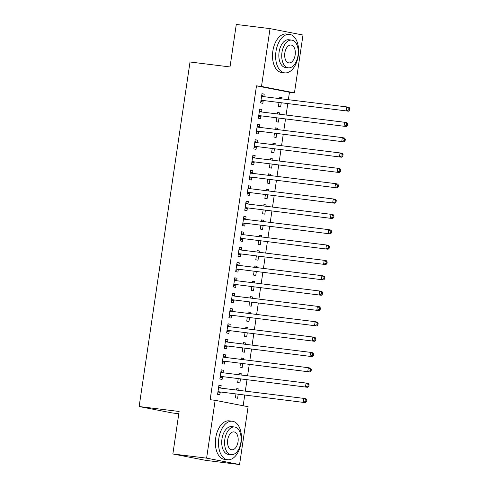 <?xml version="1.0" encoding="UTF-8"?>
<svg xmlns="http://www.w3.org/2000/svg" width="489" height="489" viewBox="0 0 489 489"><rect width="100%" height="100%" fill="white"/><g stroke="black" fill="none" stroke-linecap="round" stroke-linejoin="round"><path stroke-width="0.73" d="M243.161 405.754L244.726 395.136M245.319 391.145L246.994 379.794M247.581 375.809L249.262 364.458M249.848 360.466L251.523 349.115M252.11 345.124L253.791 333.773M254.378 329.788L256.053 318.437M256.646 314.445L258.32 303.094M258.907 299.109L260.582 287.758M261.175 283.767L262.85 272.416M263.437 268.424L265.117 257.073M265.704 253.088L267.379 241.737M267.972 237.746L269.647 226.395M270.234 222.409L271.908 211.059M272.501 207.067L274.176 195.716M274.763 191.725L276.444 180.374M277.031 176.388L278.706 165.037M279.298 161.046L280.973 149.695M281.56 145.71L283.235 134.359M283.828 130.367L285.503 119.016M286.089 115.025L287.77 103.674M288.357 99.689L289.457 92.244L294.457 92.861L261.493 86.455L270.032 28.625L302.997 35.031L294.457 92.861M248.106 406.72L239.567 464.55L206.609 458.144L215.148 400.314L248.106 406.72M206.609 458.144L172.862 453.969L205.826 460.375L239.567 464.55M178.797 413.761L172.104 412.936L139.139 406.53L190.019 61.993L230.013 66.944L236.285 24.45L270.032 28.625M238.999 373.425L241.248 373.706L239.023 373.272L238.809 374.721M241.248 373.706L241.059 375.002M240.466 378.987L239.891 382.911L237.66 382.477L238.216 378.712M221.181 369.965L223.43 370.24L221.205 369.812L219.842 379.012L222.073 379.446L222.44 376.964M223.43 370.24L223.063 372.728M243.528 342.746L245.778 343.027L243.553 342.593L243.339 344.042M245.778 343.027L245.588 344.317M245.001 348.309L244.421 352.227L242.196 351.793L242.752 348.027M225.71 339.287L227.96 339.562L225.735 339.128L224.378 348.333L226.603 348.767L226.969 346.285M227.96 339.562L227.593 342.043M248.057 312.068L250.307 312.343L248.082 311.909L247.868 313.363M250.307 312.343L250.117 313.638M249.531 317.63L248.95 321.548L246.725 321.114L247.281 317.349M230.24 308.602L232.495 308.883L230.264 308.449L228.907 317.654L231.132 318.088L231.499 315.601M232.495 308.883L232.128 311.365M252.593 281.389L254.842 281.664L252.611 281.23L252.397 282.679M254.842 281.664L254.647 282.96M254.06 286.951L253.479 290.869L251.254 290.435L251.811 286.67M234.775 277.923L237.024 278.204L234.793 277.77L233.436 286.976L235.661 287.404L236.028 284.922M237.024 278.204L236.658 280.686M257.122 250.704L259.372 250.985L257.141 250.551L256.927 252M259.372 250.985L259.182 252.281M258.589 256.267L258.009 260.191L255.784 259.757L256.34 255.992M239.304 247.245L241.554 247.52L239.329 247.092L237.966 256.291L240.197 256.725L240.564 254.243M241.554 247.52L241.187 250.007M261.652 220.026L263.901 220.307L261.676 219.873L261.462 221.321M263.901 220.307L263.712 221.596M263.119 225.588L262.544 229.506L260.313 229.078L260.869 225.313M243.834 216.566L246.083 216.841L243.858 216.407L242.495 225.612L244.726 226.046L245.093 223.565M246.083 216.841L245.716 219.323M266.181 189.347L268.43 189.622L266.205 189.194L265.992 190.643M268.43 189.622L268.241 190.918M267.654 194.909L267.073 198.827L264.842 198.393L265.399 194.628M248.363 185.881L250.612 186.162L248.388 185.728L247.031 194.934L249.256 195.368L249.622 192.886M250.612 186.162L250.246 188.644M270.71 158.668L272.96 158.943L270.735 158.509L270.521 159.964M272.96 158.943L272.77 160.239M272.184 164.231L271.603 168.149L269.378 167.715L269.934 163.949M252.892 155.202L255.142 155.484L252.917 155.05L251.56 164.255L253.785 164.689L254.152 162.201M255.142 155.484L254.775 157.965M275.24 127.984L277.495 128.265L275.264 127.831L275.05 129.279M277.495 128.265L277.3 129.561M276.713 133.546L276.132 137.47L273.907 137.036L274.463 133.271M257.422 124.524L259.677 124.805L257.446 124.371L256.089 133.576L258.314 134.004L258.681 131.523M259.677 124.805L259.311 127.287M279.775 97.305L282.025 97.586L279.794 97.152L279.58 98.601M282.025 97.586L281.829 98.882M281.242 102.867L280.662 106.791L278.437 106.357L278.993 102.592M261.957 93.845L264.207 94.12L261.976 93.692L260.619 102.892L262.844 103.326L263.21 100.844M264.207 94.12L263.84 96.608M289.457 92.244L256.493 85.838L210.148 399.696L215.148 400.314M259.69 109.181L261.939 109.463L259.714 109.029L258.351 118.234L260.582 118.668L260.949 116.18M261.939 109.463L261.572 111.944M277.507 112.647L279.757 112.922L277.532 112.494L277.318 113.943M279.757 112.922L279.567 114.218M278.974 118.21L278.4 122.128L276.169 121.694L276.725 117.928M255.16 139.866L257.41 140.141L255.185 139.707L253.822 148.913L256.053 149.347L256.419 146.865M257.41 140.141L257.043 142.623M272.978 143.326L275.228 143.607L273.003 143.173L272.789 144.622M275.228 143.607L275.038 144.897M274.445 148.888L273.871 152.806L271.639 152.379L272.196 148.613M250.631 170.545L252.88 170.82L250.649 170.392L249.292 179.591L251.517 180.025L251.884 177.544M252.88 170.82L252.513 173.308M268.449 174.005L270.698 174.286L268.467 173.852L268.253 175.3M270.698 174.286L270.503 175.582M269.916 179.567L269.335 183.491L267.11 183.057L267.666 179.292M246.101 201.223L248.351 201.505L246.12 201.071L244.763 210.276L246.988 210.704L247.355 208.222M248.351 201.505L247.984 203.986M263.913 204.683L266.169 204.964L263.938 204.53L263.724 205.979M266.169 204.964L265.973 206.26M265.386 210.252L264.806 214.17L262.581 213.736L263.137 209.97M241.566 231.902L243.815 232.183L241.59 231.749L240.233 240.955L242.458 241.389L242.825 238.901M243.815 232.183L243.449 234.665M259.384 235.368L261.633 235.643L259.408 235.209L259.194 236.664M261.633 235.643L261.444 236.939M260.857 240.93L260.276 244.848L258.051 244.414L258.608 240.649M237.037 262.587L239.286 262.862L237.061 262.428L235.704 271.633L237.929 272.067L238.296 269.586M239.286 262.862L238.919 265.344M254.855 266.047L257.104 266.322L254.879 265.894L254.665 267.342M257.104 266.322L256.914 267.617M256.328 271.609L255.747 275.527L253.522 275.093L254.072 271.328M232.507 293.266L234.757 293.541L232.532 293.107L231.169 302.312L233.4 302.746L233.766 300.264M234.757 293.541L234.39 296.028M250.325 296.725L252.575 297.006L250.35 296.572L250.136 298.021M252.575 297.006L252.385 298.302M251.792 302.288L251.218 306.206L248.987 305.778L249.543 302.013M227.978 323.944L230.227 324.219L228.002 323.791L226.639 332.991L228.87 333.425L229.237 330.943M230.227 324.219L229.861 326.707M245.796 327.404L248.045 327.685L245.82 327.251L245.606 328.7M248.045 327.685L247.856 328.981M247.263 332.966L246.688 336.89L244.457 336.456L245.013 332.691M223.449 354.623L225.698 354.904L223.467 354.47L222.11 363.675L224.335 364.103L224.702 361.622M225.698 354.904L225.331 357.386M241.266 358.089L243.516 358.364L241.285 357.93L241.071 359.378M243.516 358.364L243.32 359.659M242.733 363.651L242.153 367.569L239.928 367.135L240.484 363.37M218.919 385.301L221.169 385.583L218.938 385.149L217.581 394.354L219.805 394.788L220.172 392.3M221.169 385.583L220.802 388.064M236.731 388.767L238.987 389.042L236.755 388.614L236.542 390.063M238.987 389.042L238.791 390.338M238.204 394.33L237.623 398.248L235.398 397.814L235.955 394.048M256.493 85.838L261.493 86.455M172.862 453.969L179.133 411.475L139.139 406.53M261.664 100.288L348.504 111.192L261.664 100.288A1.553 1.259 -79 0 0 261.181 100.343L260.985 100.41M348.743 109.939L346.279 110.758L346.842 106.926L349.073 107.354L349.861 108.576L348.969 108.405L348.743 109.939L349.635 110.111L349.861 108.576M261.609 96.174L261.78 96.284A1.553 1.259 -79 0 0 262.232 96.455L346.842 106.926L348.969 108.405M263.895 100.722A1.553 1.259 -79 0 0 263.412 100.777L260.796 101.675M261.756 95.214L263.926 96.663M348.504 111.192L349.635 110.111M259.402 115.63L346.243 126.529L259.402 115.63A1.553 1.259 -79 0 0 258.919 115.685L258.718 115.752M346.475 125.276L344.011 126.101L344.58 122.262L346.805 122.696L347.593 123.919L346.701 123.748L346.475 125.276L347.367 125.453L347.593 123.919M259.347 111.51L259.518 111.626A1.553 1.259 -79 0 0 259.965 111.792L344.58 122.262L346.701 123.748M261.627 116.064A1.553 1.259 -79 0 0 261.144 116.113L258.534 117.018M259.488 110.557L261.664 112.005M346.243 126.529L347.367 125.453M257.135 130.973L343.975 141.871L257.135 130.973A1.553 1.259 -79 0 0 256.652 131.021L256.456 131.089M344.213 140.618L341.75 141.437L342.312 137.605L344.543 138.039L345.326 139.255L344.439 139.084L344.213 140.618L345.1 140.789L345.326 139.255M257.08 126.853L257.251 126.969A1.553 1.259 -79 0 0 257.703 127.134L342.312 137.605L344.439 139.084M259.359 131.4A1.553 1.259 -79 0 0 258.877 131.455L256.267 132.354M257.22 125.893L259.396 127.342M343.975 141.871L345.1 140.789M275.979 51.449A19.395 11.326 97.1 0 0 284.732 72.861A19.395 11.326 97.1 0 0 298.253 55.777A19.395 11.326 97.1 0 0 289.494 34.371A19.395 11.326 97.1 0 0 275.979 51.449M289.494 34.371L286.371 33.979A19.395 11.326 97.1 0 0 272.856 51.064A19.395 11.326 97.1 0 0 281.609 72.476L284.732 72.861M288.272 67.824L285.399 67.47A13.961 8.154 -82.9 0 1 279.097 52.054A13.961 8.154 -82.9 0 1 288.828 39.756L291.701 40.11A13.961 8.154 97.1 0 0 281.97 52.415A13.961 8.154 97.1 0 0 288.272 67.824A13.961 8.154 97.1 0 0 298.009 55.526A13.961 8.154 97.1 0 0 291.701 40.11M295.154 54.976A8.998 5.257 97.1 0 0 291.096 45.037A8.998 5.257 97.1 0 0 284.824 52.965A8.998 5.257 97.1 0 0 288.883 62.898A8.998 5.257 97.1 0 0 295.154 54.976M218.852 438.327A19.395 11.326 97.1 0 0 227.605 459.733A19.395 11.326 97.1 0 0 241.12 442.655A19.395 11.326 97.1 0 0 232.367 421.243A19.395 11.326 97.1 0 0 218.852 438.327M232.367 421.243L229.243 420.858A19.395 11.326 97.1 0 0 215.722 437.936A19.395 11.326 97.1 0 0 224.482 459.348L227.605 459.733M231.144 454.703L228.271 454.348A13.961 8.154 -82.9 0 1 221.969 438.933A13.961 8.154 -82.9 0 1 231.7 426.634L234.573 426.989A13.961 8.154 97.1 0 0 224.842 439.287A13.961 8.154 97.1 0 0 231.144 454.703A13.961 8.154 97.1 0 0 240.875 442.404A13.961 8.154 97.1 0 0 234.573 426.989M238.027 441.848A8.998 5.257 97.1 0 0 233.968 431.915A8.998 5.257 97.1 0 0 227.691 439.843A8.998 5.257 97.1 0 0 231.755 449.776A8.998 5.257 97.1 0 0 238.027 441.848M254.867 146.309L341.707 157.213L254.867 146.309A1.553 1.259 -79 0 0 254.384 146.364L254.188 146.431M341.945 155.96L339.482 156.78L340.051 152.941L342.276 153.375L343.064 154.597L342.172 154.426L341.945 155.96L342.838 156.132L343.064 154.597M254.818 142.195L254.983 142.305A1.553 1.259 -79 0 0 255.435 142.476L340.051 152.941L342.172 154.426M257.098 146.743A1.553 1.259 -79 0 0 256.615 146.798L254.005 147.696M254.958 141.235L257.128 142.684M341.707 157.213L342.838 156.132M252.605 161.651L339.445 172.55L252.605 161.651A1.553 1.259 -79 0 0 252.122 161.7L251.927 161.773M339.678 171.297L337.221 172.116L337.783 168.283L340.014 168.717L340.796 169.94L339.904 169.762L339.678 171.297L340.57 171.474L340.796 169.94M252.55 157.531L252.721 157.647A1.553 1.259 -79 0 0 253.174 157.813L337.783 168.283L339.904 169.762M254.83 162.085A1.553 1.259 -79 0 0 254.347 162.134L251.737 163.039M252.691 156.578L254.867 158.026M339.445 172.55L340.57 171.474M250.337 176.987L337.178 187.892L250.337 176.987A1.553 1.259 -79 0 0 249.855 177.042L249.659 177.11M337.416 186.639L334.953 187.458L335.521 183.626L337.746 184.053L338.535 185.276L337.642 185.105L337.416 186.639L338.309 186.81L338.535 185.276M250.282 172.874L250.454 172.984A1.553 1.259 -79 0 0 250.906 173.155L335.521 183.626L337.642 185.105M252.568 177.421A1.553 1.259 -79 0 0 252.086 177.476L249.476 178.375M250.429 171.914L252.599 173.363M337.178 187.892L338.309 186.81M248.076 192.33L334.916 203.228L248.076 192.33A1.553 1.259 -79 0 0 247.593 192.385L247.397 192.452M335.148 201.981L332.685 202.801L333.254 198.962L335.478 199.396L336.267 200.618L335.375 200.447L335.148 201.981L336.041 202.153L336.267 200.618M248.021 188.21L248.192 188.326A1.553 1.259 -79 0 0 248.638 188.497L333.254 198.962L335.375 200.447M250.301 192.764A1.553 1.259 -79 0 0 249.818 192.813L247.208 193.717M248.161 187.256L250.337 188.705M334.916 203.228L336.041 202.153M245.808 207.672L332.648 218.571L245.808 207.672A1.553 1.259 -79 0 0 245.325 207.721L245.13 207.788M332.887 217.318L330.423 218.137L330.986 214.304L333.217 214.738L333.999 215.955L333.113 215.783L332.887 217.318L333.773 217.489L333.999 215.955M245.753 203.552L245.924 203.668A1.553 1.259 -79 0 0 246.377 203.834L330.986 214.304L333.113 215.783M248.033 208.1A1.553 1.259 -79 0 0 247.55 208.155L244.94 209.054M245.894 202.593L248.07 204.041M332.648 218.571L333.773 217.489M243.546 223.008L330.387 233.913L243.546 223.008A1.553 1.259 -79 0 0 243.064 223.063L242.862 223.131M330.619 232.66L328.156 233.479L328.724 229.641L330.949 230.074L331.738 231.297L330.845 231.126L330.619 232.66L331.511 232.831L331.738 231.297M243.491 218.895L243.663 219.005A1.553 1.259 -79 0 0 244.109 219.176L328.724 229.641L330.845 231.126M245.771 223.442A1.553 1.259 -79 0 0 245.289 223.497L242.678 224.396M243.632 217.935L245.808 219.384M330.387 233.913L331.511 232.831M241.279 238.351L328.119 249.249L241.279 238.351A1.553 1.259 -79 0 0 240.796 238.4L240.6 238.473M328.351 247.996L325.894 248.815L326.456 244.983L328.687 245.417L329.47 246.639L328.584 246.462L328.351 247.996L329.244 248.174L329.47 246.639M241.224 234.231L241.395 234.347A1.553 1.259 -79 0 0 241.847 234.512L326.456 244.983L328.584 246.462M243.504 238.785A1.553 1.259 -79 0 0 243.021 238.834L240.411 239.738M241.364 233.277L243.54 234.726M328.119 249.249L329.244 248.174M239.011 253.687L325.851 264.592L239.011 253.687A1.553 1.259 -79 0 0 238.528 253.742L238.332 253.809M326.09 263.339L323.626 264.158L324.195 260.325L326.42 260.753L327.208 261.976L326.316 261.804L326.09 263.339L326.982 263.51L327.208 261.976M238.962 249.573L239.127 249.683A1.553 1.259 -79 0 0 239.579 249.855L324.195 260.325L326.316 261.804M241.242 254.121A1.553 1.259 -79 0 0 240.759 254.176L238.149 255.075M239.103 248.614L241.273 250.062M325.851 264.592L326.982 263.51M236.749 269.029L323.59 279.928L236.749 269.029A1.553 1.259 -79 0 0 236.266 269.084L236.071 269.152M323.822 278.681L321.359 279.5L321.927 275.662L324.152 276.096L324.94 277.318L324.048 277.147L323.822 278.681L324.714 278.852L324.94 277.318M236.694 264.91L236.865 265.026A1.553 1.259 -79 0 0 237.312 265.197L321.927 275.662L324.048 277.147M238.974 269.463A1.553 1.259 -79 0 0 238.491 269.512L235.881 270.417M236.835 263.956L239.011 265.405M323.59 279.928L324.714 278.852M234.482 284.372L321.322 295.27L234.482 284.372A1.553 1.259 -79 0 0 233.999 284.421L233.803 284.488M321.56 294.017L319.097 294.836L319.659 291.004L321.89 291.438L322.679 292.66L321.786 292.483L321.56 294.017L322.447 294.189L322.679 292.66M234.427 280.252L234.598 280.368A1.553 1.259 -79 0 0 235.05 280.533L319.659 291.004L321.786 292.483M236.713 284.8A1.553 1.259 -79 0 0 236.23 284.855L233.614 285.753M234.567 279.298L236.743 280.747M321.322 295.27L322.447 294.189M232.22 299.708L319.06 310.613L232.22 299.708A1.553 1.259 -79 0 0 231.737 299.763L231.535 299.83M319.293 309.36L316.829 310.179L317.398 306.34L319.623 306.774L320.411 307.997L319.519 307.825L319.293 309.36L320.185 309.531L320.411 307.997M232.165 295.594L232.336 295.704A1.553 1.259 -79 0 0 232.782 295.876L317.398 306.34L319.519 307.825M234.445 300.142A1.553 1.259 -79 0 0 233.962 300.197L231.352 301.096M232.306 294.635L234.482 296.083M319.06 310.613L320.185 309.531M229.952 315.05L316.793 325.949L229.952 315.05A1.553 1.259 -79 0 0 229.469 315.105L229.274 315.173M317.031 324.696L314.568 325.515L315.13 321.683L317.361 322.117L318.143 323.339L317.257 323.162L317.031 324.696L317.917 324.873L318.143 323.339M229.897 310.931L230.068 311.047A1.553 1.259 -79 0 0 230.521 311.212L315.13 321.683L317.257 323.162M232.177 315.484A1.553 1.259 -79 0 0 231.694 315.533L229.084 316.438M230.038 309.977L232.214 311.426M316.793 325.949L317.917 324.873M227.685 330.387L314.525 341.291L227.685 330.387A1.553 1.259 -79 0 0 227.202 330.442L227.006 330.509M314.763 340.038L312.3 340.857L312.868 337.025L315.093 337.459L315.882 338.675L314.989 338.504L314.763 340.038L315.656 340.21L315.882 338.675M227.636 326.273L227.801 326.383A1.553 1.259 -79 0 0 228.253 326.554L312.868 337.025L314.989 338.504M229.916 330.821A1.553 1.259 -79 0 0 229.433 330.876L226.823 331.774M227.776 325.313L229.946 326.762M314.525 341.291L315.656 340.21M225.423 345.729L312.263 356.634L225.423 345.729A1.553 1.259 -79 0 0 224.94 345.784L224.744 345.851M312.495 355.381L310.032 356.2L310.601 352.361L312.826 352.795L313.614 354.018L312.722 353.847L312.495 355.381L313.388 355.552L313.614 354.018M225.368 341.615L225.539 341.725A1.553 1.259 -79 0 0 225.985 341.897L310.601 352.361L312.722 353.847M227.648 346.163A1.553 1.259 -79 0 0 227.165 346.218L224.555 347.117M225.508 340.656L227.685 342.104M312.263 356.634L313.388 355.552M223.155 361.071L309.995 371.97L223.155 361.071A1.553 1.259 -79 0 0 222.672 361.12L222.477 361.188M310.234 370.717L307.77 371.536L308.339 367.704L310.564 368.138L311.352 369.36L310.46 369.183L310.234 370.717L311.126 370.894L311.352 369.36M223.1 356.952L223.271 357.068A1.553 1.259 -79 0 0 223.724 357.233L308.339 367.704L310.46 369.183M225.386 361.499A1.553 1.259 -79 0 0 224.903 361.554L222.287 362.459M223.247 355.998L225.417 357.447M309.995 371.97L311.126 370.894M220.894 376.408L307.734 387.312L220.894 376.408A1.553 1.259 -79 0 0 220.411 376.463L220.209 376.53M307.966 386.059L305.503 386.878L306.071 383.046L308.296 383.474L309.085 384.696L308.192 384.525L307.966 386.059L308.859 386.231L309.085 384.696M220.839 372.294L221.01 372.404A1.553 1.259 -79 0 0 221.456 372.575L306.071 383.046L308.192 384.525M223.118 376.842A1.553 1.259 -79 0 0 222.636 376.897L220.026 377.795M220.979 371.334L223.155 372.783M307.734 387.312L308.859 386.231M218.626 391.75L305.466 402.649L218.626 391.75A1.553 1.259 -79 0 0 218.143 391.805L217.947 391.872M305.704 401.396L303.241 402.221L303.803 398.382L306.035 398.816L306.817 400.039L305.931 399.861L305.704 401.396L306.591 401.573L306.817 400.039M218.571 387.63L218.742 387.746A1.553 1.259 -79 0 0 219.194 387.911L303.803 398.382L305.931 399.861M220.851 392.184A1.553 1.259 -79 0 0 220.368 392.233L217.758 393.138M218.711 386.677L220.887 388.125M305.466 402.649L306.591 401.573M261.78 96.284L263.382 96.596M261.181 100.343L263.412 100.777M259.518 111.626L261.114 111.938M258.919 115.685L261.144 116.113M257.251 126.969L258.852 127.274M256.652 131.021L258.877 131.455M254.983 142.305L256.584 142.617M254.384 146.364L256.615 146.798M252.721 157.647L254.323 157.959M252.122 161.7L254.347 162.134M250.454 172.984L252.055 173.295M249.855 177.042L252.086 177.476M248.192 188.326L249.787 188.638M247.593 192.385L249.818 192.813M245.924 203.668L247.526 203.974M245.325 207.721L247.55 208.155M243.663 219.005L245.258 219.316M243.064 223.063L245.289 223.497M241.395 234.347L242.996 234.659M240.796 238.4L243.021 238.834M239.127 249.683L240.729 249.995M238.528 253.742L240.759 254.176M236.865 265.026L238.461 265.338M236.266 269.084L238.491 269.512M234.598 280.368L236.199 280.674M233.999 284.421L236.23 284.855M232.336 295.704L233.931 296.016M231.737 299.763L233.962 300.197M230.068 311.047L231.67 311.359M229.469 315.105L231.694 315.533M227.801 326.383L229.402 326.695M227.202 330.442L229.433 330.876M225.539 341.725L227.141 342.037M224.94 345.784L227.165 346.218M223.271 357.068L224.873 357.38M222.672 361.12L224.903 361.554M221.01 372.404L222.605 372.716M220.411 376.463L222.636 376.897M218.742 387.746L220.343 388.058M218.143 391.805L220.368 392.233"/></g></svg>
